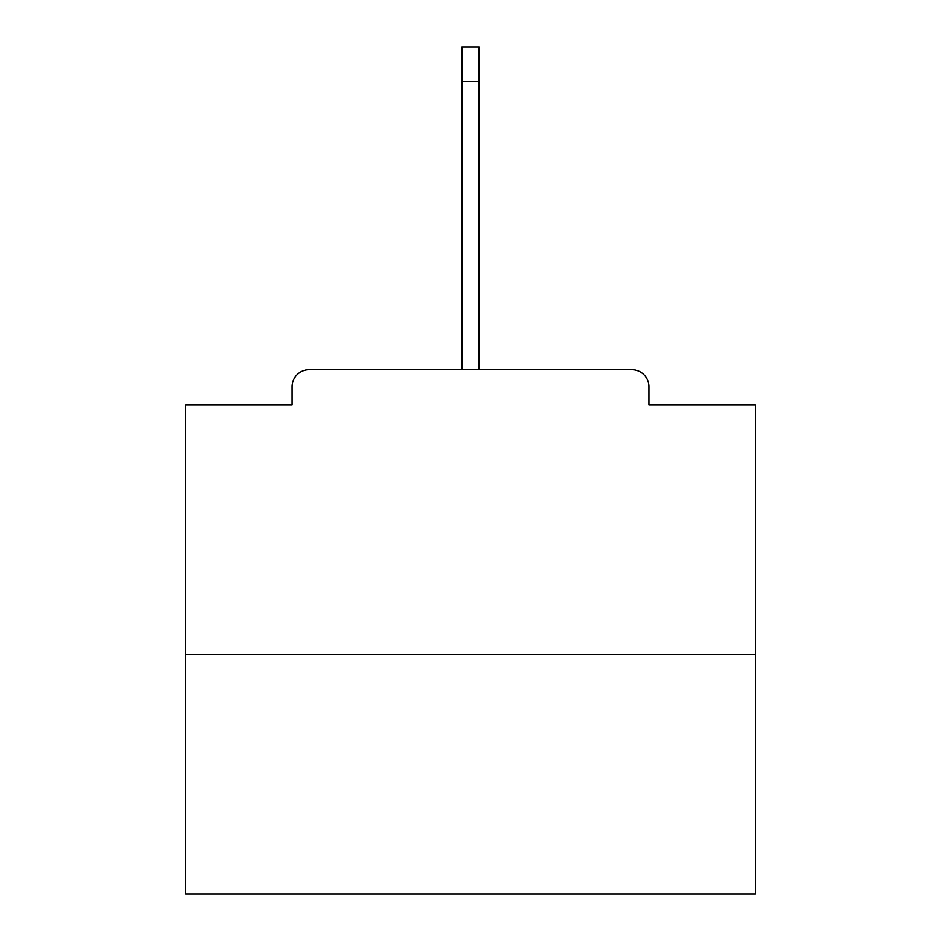 <?xml version="1.0" encoding="UTF-8"?>
<svg xmlns="http://www.w3.org/2000/svg" width="941" height="941" viewBox="0 0 941 941"><rect width="100%" height="100%" fill="white"/><g stroke="black" fill="none" stroke-linecap="round" stroke-linejoin="round"><path stroke-width="1.41" d="M648.89 404.959L648.89 386.727L648.89 404.959L755.458 404.959L755.458 893.95L185.542 893.95L185.542 404.959L292.11 404.959L292.11 386.727L292.11 404.959M755.458 654.583L185.542 654.583M648.89 386.727A17.103 17.103 0 0 0 631.787 369.625L309.213 369.625A17.103 17.103 0 0 0 292.11 386.727M631.787 369.625L543.451 369.625L631.787 369.625M397.549 369.625L309.213 369.625L397.549 369.625M461.949 81.244L461.949 47.05L479.051 47.05L479.051 81.244L461.949 81.244L461.949 369.625M479.051 81.244L479.051 369.625"/></g></svg>
